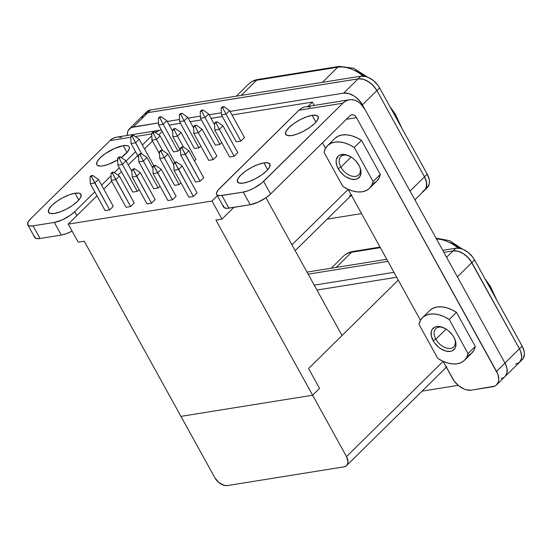 <?xml version="1.0" encoding="UTF-8"?>
<svg xmlns="http://www.w3.org/2000/svg" width="552" height="552" viewBox="0 0 552 552"><rect width="100%" height="100%" fill="white"/><g stroke="black" fill="none" stroke-linecap="round" stroke-linejoin="round"><path stroke-width="0.83" d="M443.394 327.626A12.779 8.025 -134.6 0 0 435.838 339.197L433.12 340.632A14.959 9.391 45.4 0 1 442.704 327.35A14.959 9.391 45.4 0 1 453.903 337.293L455.738 342.171L455.711 346.559L454.986 348.353L452.26 350.81L450.363 351.376L445.864 351.072L441.007 348.919L438.681 347.249L434.659 343.02L433.12 340.632L431.284 335.754L431.319 331.359L432.037 329.565L434.762 327.108L436.66 326.542L441.158 326.853L446.016 328.999L448.348 330.676L452.371 334.898L453.903 337.293A14.959 9.391 45.4 0 1 455.11 339.928A14.959 9.391 45.4 0 1 449.231 351.486A14.959 9.391 45.4 0 1 433.12 340.632L435.838 339.197A12.779 8.025 45.4 0 1 435.749 328.668A12.779 8.025 45.4 0 1 443.394 327.626M446.119 329.061L435.838 339.197L446.119 329.061M348.443 155.616A12.779 8.025 -134.6 0 0 340.881 167.187L338.162 168.615A14.959 9.391 45.4 0 1 347.753 155.333A14.959 9.391 45.4 0 1 358.952 165.276L360.09 167.732L361.008 172.459L360.028 176.343L357.31 178.8L355.412 179.365L350.913 179.055L346.056 176.909L343.723 175.232L339.701 171.01L337.024 166.166L336.106 161.439L336.361 159.349L338.245 156.119L339.804 155.098L343.861 154.443L346.201 154.836L351.058 156.989L353.39 158.659L355.536 160.653L358.952 165.276A14.959 9.391 45.4 0 1 360.159 167.918A14.959 9.391 45.4 0 1 354.274 179.469A14.959 9.391 45.4 0 1 338.162 168.615L340.881 167.187A12.779 8.025 45.4 0 1 340.791 156.658A12.779 8.025 45.4 0 1 348.443 155.616M351.162 157.051L340.881 167.187L351.162 157.051M120.95 157.748L127.609 151.793L129.382 148.46L129.334 147.184L128.664 146.239L127.388 145.666L123.255 145.687L127.015 152.497L123.255 145.687L114.388 148.536L105.052 153.829L100.153 157.851L97.207 161.564L96.669 164.392L97.345 165.338L100.443 166.104L102.755 165.89A18.492 5.879 151.1 0 1 96.814 164.724A18.492 5.879 151.1 0 1 104.618 154.139A18.492 5.879 151.1 0 1 123.255 145.687A18.492 5.879 151.1 0 1 129.196 146.853A18.492 5.879 151.1 0 1 121.254 157.534M75.024 193.228L78.784 200.045L75.024 193.228L69.324 194.787L62.935 197.65L56.821 201.376L51.922 205.399L48.976 209.105L48.438 211.94L50.384 213.458L54.524 213.438A18.492 5.879 151.1 0 1 48.583 212.272A18.492 5.879 151.1 0 1 56.387 201.687A18.492 5.879 151.1 0 1 75.024 193.228A18.492 5.879 151.1 0 1 80.965 194.394A18.492 5.879 151.1 0 1 73.161 204.978A18.492 5.879 151.1 0 1 54.524 213.438L60.223 211.878L66.613 209.015L72.726 205.296L77.625 201.266L80.564 197.561L81.109 194.732L79.157 193.207L75.024 193.228M312.163 115.34L315.923 122.151L312.163 115.34L316.296 115.32L318.242 116.838L317.704 119.667L314.764 123.379L309.858 127.402L303.752 131.128L297.362 133.984L291.663 135.544A18.492 5.879 151.1 0 1 285.722 134.377A18.492 5.879 151.1 0 1 293.526 123.793A18.492 5.879 151.1 0 1 312.163 115.34A18.492 5.879 151.1 0 1 318.104 116.506A18.492 5.879 151.1 0 1 310.3 127.091A18.492 5.879 151.1 0 1 291.663 135.544L287.523 135.564L285.577 134.046L286.115 131.217L289.062 127.505L293.961 123.482L300.074 119.756L306.463 116.9L312.163 115.34M263.932 162.881L267.692 169.699L263.932 162.881L268.065 162.861L270.018 164.386L269.473 167.215L266.533 170.92L261.634 174.943L255.521 178.669L249.131 181.532L243.432 183.091A18.492 5.879 151.1 0 1 237.491 181.925A18.492 5.879 151.1 0 1 245.295 171.341A18.492 5.879 151.1 0 1 263.932 162.881A18.492 5.879 151.1 0 1 269.873 164.047A18.492 5.879 151.1 0 1 262.069 174.632A18.492 5.879 151.1 0 1 243.432 183.091L239.292 183.112L237.346 181.587L237.884 178.758L240.831 175.053L245.73 171.03L251.843 167.304L258.232 164.441L263.932 162.881M522.068 359.773L523.337 358.207L524.4 353.963L524.158 351.458L522.157 346.132L474.575 259.937L472.898 257.329L468.51 252.719L463.321 249.483L460.665 248.552L455.759 248.214L442.732 250.311L455.759 248.214L453.047 250.891A16.318 10.246 45.4 0 1 471.863 262.614L519.446 348.809A16.318 10.246 45.4 0 1 519.563 362.25A16.318 10.246 45.4 0 1 519.473 362.333M386.766 259.302L307.029 272.108L386.766 259.302M464.515 360.263L471.746 353.135A29.912 18.782 -134.6 0 0 475.272 346.442L468.041 353.577A29.912 18.782 45.4 0 1 464.515 360.263A29.912 18.782 45.4 0 1 437.805 358.434L418.989 324.348A29.912 18.782 45.4 0 1 422.515 317.655A29.912 18.782 45.4 0 1 449.224 319.491L444.201 316.703L439.157 314.84L434.293 313.964L429.808 314.129L425.889 315.316L422.694 317.483L420.362 320.533L418.989 324.348L437.805 358.434L442.821 361.215L447.865 363.085L452.737 363.954L457.222 363.789L461.141 362.602L464.329 360.442L466.661 357.385L468.041 353.577L449.224 319.491L456.456 312.356L475.272 346.442L473.899 350.258L471.567 353.308L468.372 355.474M322.478 142.837L325.514 148.329L322.478 142.837M348.146 189.336L420.465 320.339L348.146 189.336M349.416 99.767L305.422 106.833A21.756 15.456 80.9 0 0 298.908 110.255L342.895 103.189L298.908 110.255L218.075 190.116L216.508 193.055L216.55 194.18L217.143 195.015L219.875 195.691L243.232 192.082L248.262 190.702L253.899 188.184L261.634 183.119L342.895 103.189A21.756 15.456 -99.1 0 1 349.416 99.767A21.756 15.456 -99.1 0 1 364.927 109.358L504.976 363.064L519.446 348.809L520.688 351.486L519.446 348.809L522.157 346.132L474.575 259.937L471.863 262.614L519.446 348.809A16.318 10.246 -134.6 0 1 519.563 362.25L522.275 359.573A16.318 10.246 -134.6 0 0 522.157 346.132L496.538 371.379A16.318 10.246 45.4 0 1 496.655 384.827A16.318 10.246 45.4 0 1 492.674 386.745L471.36 390.174A16.318 10.246 45.4 0 1 452.543 378.451L443.104 361.346L454.22 381.059L458.608 385.669L463.797 388.905L466.454 389.836L471.36 390.174L494.744 386.131L496.441 385.02L498.504 381.494L498.78 379.217L497.78 374.056L356.482 117.68L346.345 119.308L356.482 117.68L355.067 115.879L353.308 114.892L351.486 114.878L349.878 115.83L270.59 193.987L266.271 197.533L258.032 202.204L250.215 204.723L226.858 208.332L224.119 207.655L223.484 205.696M334.974 138.338L338.162 136.171L342.081 134.985L346.566 134.819L351.438 135.695L356.482 137.558L361.498 140.346L380.314 174.432L378.941 178.241L376.609 181.297L373.421 183.457M429.925 310.348L433.12 308.188L437.039 306.995L441.524 306.836L446.389 307.705L451.439 309.568L456.456 312.356A29.912 18.782 -134.6 0 0 429.746 310.528L422.515 317.655M427.117 187.777L429.18 184.251L429.456 181.974L429.208 179.462L427.213 174.142L379.61 87.906L377.934 85.298L373.545 80.689L368.35 77.453L365.7 76.521L360.794 76.183L150.579 109.951L146.811 111.683M369.557 188.253L376.788 181.118A29.912 18.782 -134.6 0 0 380.314 174.432L373.083 181.56L354.267 147.474L349.25 144.693L344.2 142.823L339.335 141.954L334.85 142.119L330.931 143.306L327.736 145.466L325.404 148.522L324.031 152.331L342.847 186.417L347.863 189.205L352.914 191.068L357.779 191.944L362.264 191.779L366.183 190.592L369.378 188.425L371.71 185.375L373.083 181.56L354.267 147.474L361.498 140.346A29.912 18.782 -134.6 0 0 334.788 138.511L327.557 145.645A29.912 18.782 45.4 0 1 354.267 147.474L361.498 140.346L380.314 174.432L373.083 181.56A29.912 18.782 45.4 0 1 369.557 188.253A29.912 18.782 45.4 0 1 342.847 186.417L324.031 152.331A29.912 18.782 45.4 0 1 327.557 145.645M327.184 219.109L361.539 213.596L327.184 219.109M424.612 190.254L427.331 187.583A16.318 10.246 -134.6 0 0 427.213 174.142L379.61 87.906A16.318 10.246 -134.6 0 0 360.794 76.183L150.579 109.951L147.867 112.629L358.089 78.881L343.62 93.143A16.298 10.233 45.4 0 1 362.409 104.845L364.403 108.461L360.739 102.244L356.357 97.642L353.811 95.813L348.526 93.474L343.62 93.143L230.032 111.387L343.62 93.143L358.089 78.881A16.318 10.246 45.4 0 1 376.892 90.583L424.495 176.812A16.318 10.246 45.4 0 1 424.612 190.254A16.318 10.246 45.4 0 1 424.226 190.612L425.675 188.887L426.744 184.644L425.737 179.49L424.495 176.812L427.213 174.142L424.495 176.812L376.892 90.583L379.61 87.906L376.892 90.583L373.173 85.539L368.287 81.537L362.988 79.191L358.082 78.86L360.794 76.183L358.082 78.86L147.867 112.629L358.082 78.86L362.988 79.212L365.638 80.144L370.827 83.38L375.208 87.982L376.878 90.583L424.481 176.819L426.475 182.132L426.448 186.914L425.661 188.874L422.694 191.544M221.359 112.78L209.098 114.754L221.359 112.78M200.424 116.148L188.156 118.114L200.424 116.148M179.483 119.508L167.221 121.481L179.483 119.508M144.113 114.374L147.881 112.649L133.411 126.912L158.548 122.875L131.341 127.526L128.375 130.203L127.588 132.156L127.353 135.44A16.298 10.233 45.4 0 1 129.437 128.83A16.298 10.233 45.4 0 1 133.411 126.912L150.579 109.951A16.318 10.246 -134.6 0 0 146.604 111.877L143.893 114.554A16.318 10.246 45.4 0 1 147.867 112.629L145.804 113.243L143.527 114.94A16.318 10.246 45.4 0 1 143.893 114.554M351.886 194.752L349.375 195.905M169.202 125.076L180.476 123.262L169.202 125.076M190.143 121.709L201.411 119.901L190.143 121.709M211.078 118.349L222.352 116.534L211.078 118.349M232.019 114.982L312.391 102.072L314.233 105.418L312.391 102.072L307.975 106.426L312.391 102.072L232.019 114.982M422.101 391.133L458.208 385.331L422.101 391.133M519.563 362.25L505.094 376.512A16.318 10.246 -134.6 0 0 507.012 372.855A16.318 10.246 -134.6 0 0 504.976 363.064L496.538 371.379L356.482 117.68A6.527 4.637 -99.1 0 0 351.831 114.802A6.527 4.637 -99.1 0 0 349.878 115.83L270.59 193.987L263.614 181.346L342.895 103.189L345.442 101.216L348.271 100.015L351.279 99.629L354.343 100.071L357.358 101.326L360.194 103.355L364.927 109.358L504.976 363.064L506.936 368.191L507.012 372.855A16.318 10.246 45.4 0 1 505.094 376.512A16.318 10.246 45.4 0 1 504.894 376.699L506.267 374.939L507.012 372.855L504.99 376.602M503.251 377.782L501.112 378.43M393.956 272.322L314.219 285.136L393.956 272.322M316.938 290.062L396.681 277.249L316.938 290.062M446.83 366.749L445.699 367.494M348.174 189.384L291.953 244.798L348.174 189.384M342.04 335.533L265.974 197.74L342.04 335.533L308.582 368.515L319.546 388.38L312.618 395.211L215.922 220.062L312.618 395.211L319.546 388.38L308.582 368.515L342.04 335.533M180.932 416.367L84.242 241.217L78.198 242.183L68.227 224.126L212.002 201.031L221.973 219.089L215.922 220.062L221.973 219.089L212.002 201.031L68.227 224.126L96.959 195.808L68.227 224.126L78.198 242.183L84.242 241.217L180.932 416.367L312.618 395.211L180.932 416.367M142.057 117.893L142.844 115.941M414.869 199.831L424.598 190.24A16.298 10.233 -134.6 0 0 424.481 176.819L410.032 191.068L424.481 176.819L376.878 90.583L362.409 104.845L376.878 90.583A16.298 10.233 -134.6 0 0 358.089 78.881L147.881 112.649A16.298 10.233 -134.6 0 0 143.906 114.568L129.437 128.83M364.755 76.3L358.593 72.16L354.57 70.304M397.261 119.881L396.978 119.322M248.345 84.311A33.175 20.831 45.4 0 1 256.577 80.254L241.224 95.392L256.577 80.254A33.175 20.831 -134.6 0 0 248.49 84.173C251.146 81.606 254.382 80.012 258.205 79.398A5.437 3.864 80.9 0 0 256.577 80.254L337.72 67.22L322.368 82.358L337.72 67.22A5.437 3.864 -99.1 0 1 339.349 66.364L258.205 79.398M363.306 76.1A33.175 20.831 -134.6 0 0 337.72 67.22A33.175 20.831 45.4 0 1 363.306 76.1M339.404 66.357A5.437 3.864 80.9 0 0 337.72 67.22L256.577 80.254A5.437 3.864 -99.1 0 1 258.26 79.391M394.77 115.368A5.437 1.028 -35.6 0 0 395.349 114.167A5.437 1.028 144.4 0 1 394.77 115.368M394.162 114.271A5.437 1.028 144.4 0 1 395.349 114.167L389.926 106.605M103.769 189.088L111.718 181.256L103.769 189.088M117.976 175.087L121.461 171.651L117.976 175.087M128.271 164.931L137.71 155.63L128.271 164.931M144.527 148.909L152.469 141.077L144.527 148.909M158.728 134.909L162.212 131.473L158.728 134.909M217.371 195.739L212.002 201.031L217.371 195.739M236.297 141.802L240.838 141.077L244.453 137.51L229.597 110.6L225.982 114.167L240.838 141.077L244.453 137.51L229.597 110.6L225.982 114.167L221.449 114.899L236.297 141.802L240.838 141.077L225.982 114.167L221.449 114.899L236.297 141.802M229.646 157.003L234.179 156.271L237.802 152.704L222.946 125.801L219.33 129.361L234.179 156.271L237.802 152.704L222.946 125.801L219.33 129.361L214.79 130.093L229.646 157.003L234.179 156.271L219.33 129.361L214.79 130.093L229.646 157.003M215.363 145.169L219.896 144.438L221.718 142.644L219.896 144.438L205.04 117.528L219.896 144.438L215.363 145.169L200.507 118.259L215.363 145.169M208.711 160.363L213.244 159.638L216.86 156.071L202.004 129.161L198.389 132.728L213.244 159.638L216.86 156.071L202.004 129.161L198.389 132.728L193.855 133.453L208.711 160.363L213.244 159.638L198.389 132.728L193.855 133.453L208.711 160.363M194.421 148.529L198.962 147.805L200.783 146.004L198.962 147.805L184.106 120.895L198.962 147.805L194.421 148.529L179.572 121.626L194.421 148.529M194.435 160.901L195.925 159.431L181.07 132.528L177.454 136.089L183.499 147.046L177.454 136.089L172.914 136.82L180.511 150.579L172.914 136.82L172.645 129.968L174.156 129.727L175.363 128.54L173.852 128.782L172.645 129.968L173.852 128.782L175.363 128.54L181.07 132.528L177.454 136.089L172.914 136.82L172.645 129.968L174.156 129.727L177.454 136.089L174.156 129.727L175.363 128.54L181.07 132.528L195.925 159.431L194.435 160.901M173.487 151.897L178.02 151.165L179.842 149.371L178.02 151.165L163.164 124.255L178.02 151.165L173.487 151.897L158.631 124.987L173.487 151.897M188.894 197.174L193.428 196.45L197.043 192.883L182.188 165.973L178.572 169.54L193.428 196.45L197.043 192.883L182.188 165.973L178.572 169.54L174.039 170.271L188.894 197.174L193.428 196.45L175.274 163.178L176.481 161.984L174.97 162.233L173.763 163.42L175.274 163.178L176.481 161.984L182.188 165.973L176.481 161.984L174.97 162.233L173.763 163.42L175.274 163.178L178.572 169.54L174.039 170.271L188.894 197.174M195.546 181.981L200.079 181.249L203.695 177.682L188.846 150.779L185.224 154.346L200.079 181.249L203.695 177.682L188.846 150.779L185.224 154.346L180.69 155.071L195.546 181.981L200.079 181.249L181.932 147.977L183.133 146.791L181.622 147.032L180.421 148.219L181.932 147.977L183.133 146.791L188.846 150.779L183.133 146.791L181.622 147.032L180.421 148.219L181.932 147.977L185.224 154.346L180.69 155.071L195.546 181.981M167.953 200.542L172.493 199.81L176.109 196.243L161.253 169.34L157.637 172.9L172.493 199.81L176.109 196.243L161.253 169.34L157.637 172.9L153.097 173.632L167.953 200.542L172.493 199.81L154.339 166.538L155.547 165.352L154.036 165.593L152.828 166.78L154.339 166.538L155.547 165.352L161.253 169.34L155.547 165.352L154.036 165.593L152.828 166.78L154.339 166.538L157.637 172.9L153.097 173.632L167.953 200.542M174.605 185.341L179.145 184.616L180.966 182.815L179.145 184.616L164.289 157.706L179.145 184.616L174.605 185.341L159.756 158.438L174.605 185.341M147.018 203.902L151.552 203.177L155.167 199.61L140.318 172.7L136.696 176.267L151.552 203.177L155.167 199.61L140.318 172.7L136.696 176.267L132.163 176.999L147.018 203.902L151.552 203.177L133.398 169.906L134.605 168.712L133.094 168.96L131.887 170.147L133.398 169.906L134.605 168.712L140.318 172.7L134.605 168.712L133.094 168.96L131.887 170.147L133.398 169.906L136.696 176.267L132.163 176.999L147.018 203.902M153.67 188.708L158.203 187.977L160.025 186.183L158.203 187.977L143.347 161.074L158.203 187.977L153.67 188.708L138.814 161.798L153.67 188.708M126.077 207.269L130.617 206.538L134.233 202.97L119.377 176.067L115.761 179.628L130.617 206.538L134.233 202.97L119.377 176.067L115.761 179.628L111.228 180.359L126.077 207.269L130.617 206.538L112.463 173.266L113.671 172.079L112.159 172.321L110.952 173.507L112.463 173.266L113.671 172.079L119.377 176.067L113.671 172.079L112.159 172.321L110.952 173.507L112.463 173.266L115.761 179.628L111.228 180.359L126.077 207.269M132.728 192.068L137.269 191.344L139.09 189.543L137.269 191.344L122.413 164.434L137.269 191.344L132.728 192.068L117.88 165.165L132.728 192.068M105.142 210.629L109.675 209.905L113.291 206.338L98.442 179.428L94.82 182.995L109.675 209.905L113.291 206.338L98.442 179.428L94.82 182.995L90.286 183.719L105.142 210.629L109.675 209.905L91.528 176.633L92.729 175.439L91.218 175.688L90.01 176.875L91.528 176.633L92.729 175.439L98.442 179.428L92.729 175.439L91.218 175.688L90.01 176.875L91.528 176.633L94.82 182.995L90.286 183.719L105.142 210.629M398.254 280.112L342.04 335.526L398.254 280.112M180.946 416.367L214.838 477.763L218.882 482.572L224.112 485.353L227.383 485.581L343.937 466.854L346.449 465.702L347.298 464.66L348.008 461.831L346.511 456.607L312.618 395.211L346.511 456.607A10.881 6.831 45.4 0 1 346.587 465.571A10.881 6.831 45.4 0 1 343.937 466.854L227.383 485.581A10.881 6.831 45.4 0 1 214.838 477.763L180.946 416.367M443.118 361.374L346.511 456.607L443.118 361.374M474.575 259.937A16.318 10.246 -134.6 0 0 455.759 248.214L453.047 250.891L457.953 251.222L463.252 253.568L468.137 257.57L471.863 262.614L474.575 259.937M308.168 274.165L387.904 261.358L308.168 274.165M443.87 252.367L453.047 250.891L443.87 252.367L453.047 250.891L446.575 257.267L453.047 250.891L443.87 252.367M520.688 351.486L521.688 356.64L521.412 358.917L519.349 362.45L521.412 358.917L521.688 356.64L520.681 351.486M515.582 364.175L519.349 362.443M519.446 348.809L470.187 260.006L465.798 255.397L463.252 253.568L457.953 251.222L453.047 250.891A16.318 10.246 -134.6 0 1 471.863 262.614L457.394 276.869L471.863 262.614L519.446 348.809M459.74 248.338L453.551 244.177L449.528 242.314M492.212 291.891L491.935 291.332M380.031 247.096L353.163 251.415A5.437 3.864 80.9 0 0 351.534 252.271L336.154 267.43L351.534 252.271A33.175 20.831 -134.6 0 0 343.447 256.183L331.234 268.224M343.303 256.328A33.175 20.831 45.4 0 1 351.534 252.271L380.335 247.641L351.534 252.271A5.437 3.864 -99.1 0 1 353.218 251.408M458.284 248.131A33.175 20.831 -134.6 0 0 436.487 238.995A33.175 20.831 45.4 0 1 458.284 248.131M489.721 287.378A5.437 1.028 -35.6 0 0 490.3 286.177A5.437 1.028 144.4 0 1 489.721 287.378M489.12 286.288A5.437 1.028 144.4 0 1 490.307 286.184L484.884 278.615M233.882 207.345L221.973 219.089L233.882 207.345M243.232 192.082L221.918 195.505L228.894 208.145L250.215 204.723L243.232 192.082L250.215 204.723A16.318 5.182 -28.9 0 0 270.59 193.987L263.614 181.346A16.318 5.182 151.1 0 1 243.232 192.082M216.674 194.476L223.657 207.117A16.318 5.182 -28.9 0 0 228.894 208.145L221.918 195.505A16.318 5.182 151.1 0 1 216.674 194.476A16.318 5.182 151.1 0 1 219.62 188.411L298.908 110.255L301.447 108.282L304.276 107.081M307.285 106.695L310.355 107.136M155.215 132.459A21.756 15.456 -99.1 0 1 160.508 130.113A21.756 15.456 -99.1 0 1 161.405 130.01L159.362 130.362L155.215 132.459M115.368 137.427L112.539 138.628L110 140.601L130.79 137.262L110 140.601L30.712 218.758L110 140.601A21.756 15.456 80.9 0 1 116.513 137.179L160.508 130.113M135.302 136.537L151.731 133.894L135.302 136.537M33.01 225.851L29.359 225.871L27.641 224.533L28.117 222.035L30.712 218.758A16.318 5.182 151.1 0 0 27.766 224.823A16.318 5.182 151.1 0 0 33.01 225.851L54.324 222.428L33.01 225.851L39.986 238.492L61.3 235.069L39.986 238.492L33.01 225.851M151.8 135.695L142.361 144.997L151.8 135.695M135.55 151.71L126.111 161.018L135.55 151.71M119.294 167.732L114.381 172.576L119.294 167.732M111.049 175.867L101.609 185.168L111.049 175.867M94.792 191.889L74.706 211.692L70.38 215.245L62.148 219.917L54.324 222.428L61.3 235.069L66.33 233.696L72.084 231.109A16.318 5.182 -28.9 0 1 61.3 235.069L54.324 222.428A16.318 5.182 151.1 0 0 74.706 211.692L76.866 215.611L74.706 211.692L94.792 191.889M117.666 159.88A18.492 5.879 151.1 0 1 102.755 165.89L108.454 164.33L117.997 159.687M34.576 236.049L34.617 237.174L36.335 238.512L39.986 238.492A16.318 5.182 -28.9 0 1 34.748 237.463L27.766 224.823M121.44 137.489L118.376 137.041M90.286 183.719L90.01 176.875L90.286 183.719M118.811 157.127L117.604 158.314L119.115 158.072L120.322 156.878L118.811 157.127L120.322 156.878L126.028 160.867L122.413 164.434L117.88 165.165L117.604 158.314L118.811 157.127M131.949 171.589L126.028 160.867L122.413 164.434L119.115 158.072L120.322 156.878L126.028 160.867L131.949 171.589M111.228 180.359L110.952 173.507L111.228 180.359M122.413 164.434L117.88 165.165L117.604 158.314L119.115 158.072L122.413 164.434M139.746 153.76L138.545 154.946L140.056 154.705L141.257 153.518L139.746 153.76L141.257 153.518L146.97 157.506L143.347 161.074L138.814 161.798L138.545 154.946L139.746 153.76M152.883 168.222L146.97 157.506L143.347 161.074L140.056 154.705L141.257 153.518L146.97 157.506L152.883 168.222M160.687 150.399L159.48 151.586L160.991 151.345L162.198 150.158L160.687 150.399L162.198 150.158L167.905 154.139L164.289 157.706L159.756 158.438L159.48 151.586L160.687 150.399M173.825 164.862L167.905 154.139L164.289 157.706L160.991 151.345L162.198 150.158L167.905 154.139L173.825 164.862M132.163 176.999L131.887 170.147L132.163 176.999M143.347 161.074L138.814 161.798L138.545 154.946L140.056 154.705L143.347 161.074M153.097 173.632L152.828 166.78L153.097 173.632M164.289 157.706L159.756 158.438L159.48 151.586L160.991 151.345L164.289 157.706M174.039 170.271L173.763 163.42L174.039 170.271M180.69 155.071L180.421 148.219L180.69 155.071M130.769 136.696L132.28 136.454L133.487 135.268L131.976 135.509L130.769 136.696L131.976 135.509L133.487 135.268L139.194 139.256L135.578 142.816L131.038 143.548L138.635 157.306L131.038 143.548L130.769 136.696L132.28 136.454L141.623 153.773L135.578 142.816L131.038 143.548L130.769 136.696M153.842 165.786L139.194 139.256L135.578 142.816L132.28 136.454L133.487 135.268L139.194 139.256L153.842 165.786M151.703 133.336L153.214 133.094L154.422 131.9L152.911 132.149L151.703 133.336L152.911 132.149L154.422 131.9L160.128 135.889L156.513 139.456L162.564 150.406L156.513 139.456L151.979 140.18L159.576 153.939L151.979 140.18L151.703 133.336L153.214 133.094L156.513 139.456L151.979 140.18L151.703 133.336M174.777 162.419L160.128 135.889L156.513 139.456L153.214 133.094L154.422 131.9L160.128 135.889L174.777 162.419M158.362 118.135L159.873 117.893L161.074 116.707L159.562 116.948L158.362 118.135L159.562 116.948L161.074 116.707L166.787 120.695L163.164 124.255L158.631 124.987L158.362 118.135L159.873 117.893L163.164 124.255L158.631 124.987L158.362 118.135M172.7 131.41L166.787 120.695L163.164 124.255L159.873 117.893L161.074 116.707L166.787 120.695L172.7 131.41M179.297 114.775L180.808 114.533L182.015 113.339L180.504 113.588L179.297 114.775L180.504 113.588L182.015 113.339L187.721 117.328L184.106 120.895L179.572 121.626L179.297 114.775L180.808 114.533L184.106 120.895L179.572 121.626L179.297 114.775M193.642 128.05L187.721 117.328L184.106 120.895L180.808 114.533L182.015 113.339L187.721 117.328L193.642 128.05M193.579 126.608L195.091 126.367L196.298 125.173L194.787 125.421L193.579 126.608L194.787 125.421L196.298 125.173L202.004 129.161L196.298 125.173L195.091 126.367L198.389 132.728L195.091 126.367L193.579 126.608L193.855 133.453L193.579 126.608M200.231 111.407L201.749 111.166L202.95 109.979L201.439 110.221L200.231 111.407L201.439 110.221L202.95 109.979L208.663 113.967L205.04 117.528L200.507 118.259L200.231 111.407L201.749 111.166L205.04 117.528L200.507 118.259L200.231 111.407M214.576 124.683L208.663 113.967L205.04 117.528L201.749 111.166L202.95 109.979L208.663 113.967L214.576 124.683M214.521 123.241L216.032 122.999L217.24 121.813L215.728 122.054L214.521 123.241L215.728 122.054L217.24 121.813L222.946 125.801L217.24 121.813L216.032 122.999L219.33 129.361L216.032 122.999L214.521 123.241L214.79 130.093L214.521 123.241M221.173 108.047L222.684 107.806L223.891 106.612L222.38 106.86L221.173 108.047L222.38 106.86L223.891 106.612L229.597 110.6L223.891 106.612L222.684 107.806L225.982 114.167L222.684 107.806L221.173 108.047L221.449 114.899L221.173 108.047M359.89 167.228A12.779 8.025 45.4 0 1 358.738 174.86A12.779 8.025 45.4 0 1 340.881 167.187A12.779 8.025 -134.6 0 0 354.363 176.467A12.779 8.025 -134.6 0 0 359.89 167.228M475.272 346.442L468.041 353.577L449.224 319.491L456.456 312.356L475.272 346.442M454.841 339.238A12.779 8.025 45.4 0 1 453.689 346.877A12.779 8.025 45.4 0 1 435.838 339.197A12.779 8.025 -134.6 0 0 449.321 348.478A12.779 8.025 -134.6 0 0 454.841 339.238M351.403 195.235L295.189 250.656M236.304 96.186L248.49 84.173M339.349 66.364L353.653 68.255L367.563 77.128M395.349 114.167L401.987 128.444M446.347 367.232L346.587 465.571M436.032 238.174L449.556 240.651L462.548 249.166M353.163 251.415C349.34 252.029 346.104 253.616 343.447 256.183M490.3 286.177L496.938 300.454M505.094 376.505L496.655 384.827"/></g></svg>

